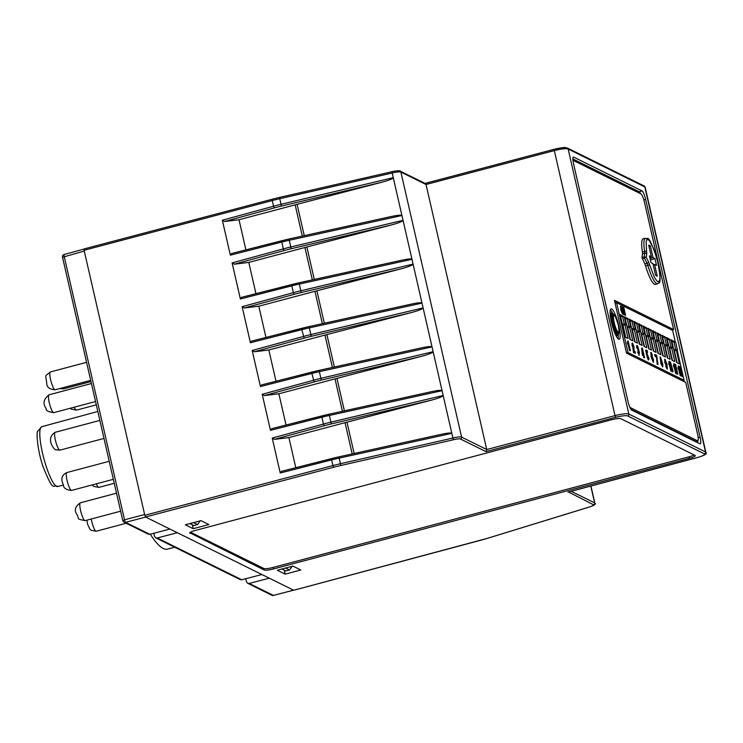 <?xml version="1.0" encoding="UTF-8"?>
<svg xmlns="http://www.w3.org/2000/svg" width="743" height="743" viewBox="0 0 743 743"><rect width="100%" height="100%" fill="white"/><g stroke="black" fill="none" stroke-linecap="round" stroke-linejoin="round"><path stroke-width="1.11" d="M193.617 522.589L197.554 524.539L200.257 520.824M671.858 330.031L673.622 329.567L614.415 300.293L626.516 353.148L685.724 382.422L697.575 434.144A7.857 1.57 -104.9 0 1 697.751 440.831A7.857 1.57 -104.9 0 1 697.463 440.785L695.606 441.277A7.857 1.57 75.1 0 0 695.894 441.323L697.751 440.831M673.622 329.567L644.478 202.328A7.857 1.57 -104.9 0 0 640.912 193.877L573.977 160.785A7.857 1.57 -104.9 0 0 573.689 160.739A7.857 1.57 -104.9 0 0 573.206 161.965M630.073 407.814L630.528 407.693A7.857 1.57 -104.9 0 1 629.488 406.421M630.528 407.693L697.463 440.785M611.675 308.977A15.714 3.13 -104.9 0 1 618.501 324.589A15.714 3.13 -104.9 0 1 619.17 339.272A15.714 3.13 -104.9 0 1 612.102 324.886A15.714 3.13 -104.9 0 1 611.09 308.893A15.714 3.13 -104.9 0 1 611.675 308.977M646.577 251.673A1.57 0.724 171.1 0 0 644.636 251.422L642.407 252.016A23.572 4.699 -104.9 0 1 643.197 238.819L645.426 238.224C647.766 240.89 647.134 229.819 657.202 259.326C663.267 290.067 657.917 281.095 657.546 283.798A23.572 4.699 -104.9 0 1 647.84 265.409L649.568 264.722A5.498 1.096 75.1 0 0 648.463 261.777L646.261 257.292L646.716 254.125A5.498 1.096 75.1 0 0 646.577 251.673L646.15 241.261L647.088 239.432L648.992 240.128L653.738 248.821L658.122 263.161L660.035 276.285L659.793 279.962L658.558 281.894L656.877 281.03L654.407 277.306L649.568 264.722M657.546 283.798L655.307 284.393A23.572 4.699 -104.9 0 1 645.602 266.003L647.84 265.409A3.929 0.78 75.1 0 0 647.051 263.31A1.57 1.087 -26.2 0 0 648.463 261.777M646.261 257.292L645.184 257.199L644.487 258.1L647.051 263.31L644.813 263.904A3.929 0.78 -104.9 0 1 645.602 266.003M644.813 263.904L641.971 257.459L642.5 253.772L644.729 253.187A3.929 0.78 75.1 0 0 644.636 251.422A23.572 4.699 -104.9 0 1 645.426 238.224M642.407 252.016A3.929 0.78 -104.9 0 1 642.5 253.772M281.829 569.027L285.776 570.977L289.501 569.992L292.194 566.268M285.553 568.033L289.501 569.992M677.133 362.77L674.421 350.9M677.467 350.083L675.74 342.532L673.901 341.631L675.628 349.182L677.467 350.083L674.05 350.947M672.471 360.466L669.749 348.588M672.805 347.78L671.068 340.229L669.229 339.319L670.966 346.87L672.805 347.78L669.378 348.634M667.799 358.154L665.078 346.284M668.133 345.467L666.397 337.916L664.558 337.006L666.295 344.557L668.133 345.467L664.706 346.322M663.127 355.841L660.406 343.972M663.462 343.164L661.734 335.613L659.895 334.703L661.623 342.254L663.462 343.164L660.035 344.018M658.456 353.538L655.735 341.659M658.79 340.851L657.063 333.301L655.224 332.39L656.951 339.941L658.79 340.851L655.363 341.706M653.784 351.225L651.063 339.356M654.119 338.539L652.391 330.988L650.552 330.087L652.28 337.638L654.119 338.539L650.701 339.393M649.113 348.922L646.391 337.043M649.447 336.235L647.72 328.685L645.881 327.774L647.608 335.325L649.447 336.235L646.029 337.09M644.441 346.609L641.72 334.74M644.775 333.923L643.048 326.372L641.209 325.462L642.936 333.013L644.775 333.923L641.358 334.777M639.769 344.297L637.057 332.427M640.104 331.619L638.376 324.069L636.537 323.159L638.265 330.709L640.104 331.619L636.686 332.474M635.098 341.994L632.386 330.115M635.432 329.307L633.705 321.756L631.866 320.846L633.593 328.397L635.432 329.307L632.014 330.161M630.426 339.681L627.714 327.812M630.761 326.994L629.033 319.444L627.194 318.533L628.922 326.084L630.761 326.994L627.343 327.849M625.764 337.368L623.043 325.499M626.098 324.691L624.361 317.14L622.523 316.23L624.259 323.781L626.098 324.691L622.671 325.545M697.816 442.782A7.857 1.57 75.1 0 0 697.658 440.85M683.913 380.295L684.229 381.679M572.881 158.974L639.091 191.713A7.857 1.57 -104.9 0 1 640.494 193.663M616.495 302.735L614.777 301.89M695.606 441.277L630.863 409.272M618.046 338.789A15.714 3.13 75.1 0 0 618.278 334.944M612.464 313.091A15.714 3.13 75.1 0 0 610.356 309.877M610.096 313.249A11.786 2.35 -104.9 0 1 610.244 313.184L612.362 313.026L614.08 315.041M611.359 312.887A11.786 2.35 -104.9 0 0 612.111 324.886A11.786 2.35 -104.9 0 0 617.414 335.669L616.3 335.966A11.786 2.35 -104.9 0 1 616.142 335.985M675.378 342.356L672.647 330.421L616.597 302.707L628.011 352.544L626.47 352.953M616.597 302.707L615.055 303.116M682.297 380.722L684.062 380.258L628.011 352.544M623.043 316.481L620.145 314.512L625.337 337.164L628.095 338.529L624.993 324.979M627.714 318.793L624.817 316.815L630.008 339.467L632.767 340.833L629.665 327.291M632.386 321.106L629.488 319.128L634.671 341.78L637.429 343.145L634.327 329.604M631.002 321.078L632.247 320.493M637.057 323.409L634.16 321.44L639.342 344.093L642.101 345.449L638.999 331.907M635.664 323.391L636.918 322.796M641.729 325.722L638.831 323.744L644.014 346.396L646.772 347.761L643.67 334.22M640.336 325.694L641.59 325.109M646.401 328.025L643.503 326.056L648.685 348.708L651.444 350.074L648.342 336.523M645.008 328.007L646.261 327.422M651.072 330.338L648.165 328.36L653.357 351.012L656.115 352.377L653.013 338.836M649.679 330.31L650.924 329.725M655.735 332.65L652.837 330.672L658.029 353.324L660.787 354.69L657.685 341.148M654.351 332.623L655.595 332.037M660.406 334.954L657.509 332.985L662.7 355.637L665.459 356.993L662.357 343.452M659.022 334.935L660.267 334.341M665.078 337.266L662.18 335.288L667.372 357.94L670.13 359.306L667.028 345.764M663.694 337.238L664.939 336.653M669.749 339.579L666.852 337.601L672.043 360.253L674.802 361.618L671.7 348.068M668.366 339.551L669.61 338.966M674.421 341.882L671.523 339.904L676.715 362.565L679.473 363.921L676.371 350.38M673.037 341.854L674.282 341.269M622.523 316.23L620.656 316.722M624.259 323.781L622.383 324.273M627.194 318.533L625.327 319.035M628.922 326.084L627.055 326.586M631.866 320.846L629.999 321.347M633.593 328.397L631.726 328.898M636.537 323.159L634.661 323.651M638.265 330.709L636.398 331.202M641.209 325.462L639.333 325.963M642.936 333.013L641.07 333.514M645.881 327.774L644.005 328.276M647.608 335.325L645.732 335.827M650.552 330.087L648.676 330.579M652.28 337.638L650.404 338.13M655.224 332.39L653.348 332.892M656.951 339.941L655.075 340.443M659.895 334.703L658.019 335.195M661.623 342.254L659.747 342.746M664.558 337.006L662.691 337.508M666.295 344.557L664.418 345.058M669.229 339.319L667.363 339.82M670.966 346.87L669.09 347.371M673.901 341.631L672.034 342.124M675.628 349.182L673.762 349.674M677.17 350.167L684.062 380.258M630.389 350.761L628.355 343.628L628.132 344.91L628.169 341.065L630.389 350.761L629.562 350.631L628.216 344.743M628.132 344.91L627.333 343.136L627.807 340.888M635.451 353.269L633.909 352.498L633.603 347.306L632.869 344.817L632.915 346.164L632.414 345.755L632.507 343.21L633.835 346.201L634.15 350.965L635.024 351.402L635.451 353.269L633.538 352.6L632.497 344.919M632.915 346.164L632.042 345.857L632.135 343.312M639.249 355.34L637.578 352.154L638.348 352.052L639.064 353.705M638.636 353.798L637.996 350.835M639.008 353.696L637.132 347.213M638.218 350.789L637.503 347.111L637.531 348.226L636.64 347.826L636.76 345.597M652.438 355.303L651.518 354.039L651.806 356.668L652.038 356.064L653.441 359.463L653.422 362.259L651.509 357.021L651.202 352.451L652.438 355.303L651.657 355.386L651.147 354.142M653.292 362.287L651.137 357.114L650.831 352.553M656.153 356.946L655.122 356.436L654.694 354.569L656.617 355.238L658.019 364.423L657.193 364.293L656.524 356.844L655.122 356.436M662.645 366.893L660.917 363.643L660.109 357.142M669.777 362.881L670.084 362.073M673.019 371.073L672.703 371.788L670.808 366.485L670.455 361.971L673.019 371.073L672.331 371.89L672.647 371.175L672.331 371.89L671.533 370.553M676.436 373.525L674.403 366.401L674.189 367.674L674.217 363.829L676.436 373.525L675.61 373.404L674.263 367.516M674.189 367.674L673.39 365.909L673.855 363.652M677.82 374.212L675.136 366.494L675.601 364.516L677.82 374.212L676.994 374.082L675.647 368.194M674.765 366.587L675.238 364.33M681.015 375.791L678.981 368.667L678.768 369.94L678.796 366.095L681.015 375.791L680.189 375.661L678.842 369.773M678.768 369.94L677.969 368.166L678.433 365.918M682.789 376.664L681.247 375.902L680.95 370.711L680.207 368.222L680.254 369.568L679.761 369.16L679.845 366.615L681.173 369.605L681.489 374.37L682.362 374.806L682.789 376.664L680.848 375.837M680.579 373.868L679.836 368.324M680.254 369.568L679.557 369.401M679.111 367.479L679.845 366.615M624.426 314.67L622.29 306.729L624.594 312.394L623.795 307.472L625.569 315.236L623.284 309.655L624.426 314.67L623.693 314.586L623.256 312.692M622.207 308.104L622.29 306.729M623.47 309.181L623.423 307.296M625.569 315.236L624.807 315.134L624.036 312.961M622.513 314.094L620.721 306.144L622.866 310.472L623.061 314.02L622.513 314.094L620.711 309.72L620.684 306.135M671.672 371.175L668.997 363.457L669.452 361.479L671.672 371.175L670.845 371.045L669.499 365.157M669.424 365.315L668.626 363.55L669.09 361.293M667.205 369.169L665.737 366.392L666.517 366.308L667.075 367.562M666.657 367.655L666.378 365.036L666.127 365.621L664.734 362.222L664.753 359.436M666.378 365.036L665.106 362.12L665.124 359.333L667.038 364.581L667.335 369.141L666.109 366.29M648.695 359.101L648.351 360.03L646.912 356.751L647.627 356.64L648.398 358.321M647.961 358.405L647.255 355.191M648.333 358.312L647.627 355.089L647.097 355.776L646.642 355.349L645.686 350.12L647.209 350.585L647.636 352.451L646.912 352.377M647.636 352.451L646.856 352.061L647.153 353.752L649.066 358.999L648.351 360.03L647.283 356.659M644.58 357.773L643.754 357.652L643.299 355.665L642.361 355.2L641.627 348.105L642.389 348.207L644.58 357.773L643.67 355.563L642.732 355.098L641.998 348.012M621.659 316.462L622.903 315.877M626.33 318.766L627.575 318.18M631.977 343.285L632.507 343.21M637.531 348.226L637.132 345.495L637.847 346.628L639.454 352.665L638.999 355.414M639.147 355.433L637.949 352.052M636.621 345.569L637.132 345.495M642.76 353.677L643.299 353.947L642.565 350.724L642.76 353.677M642.853 353.724L642.723 353.157M647.524 355.117L647.469 355.674L646.642 355.349M647.014 355.247L646.057 350.018M650.701 352.526L651.202 352.451M651.806 356.668L652.038 356.064M653.041 360.634L652.335 357.643L653.097 360.643M652.67 360.736L651.964 357.745M658.019 364.423L657.193 364.293M657.564 364.2L656.524 356.844M655.493 356.343L655.066 354.476M661.289 363.541L660.481 357.039L662.812 364.228L662.747 366.866L660.917 363.643M659.933 357.104L660.481 357.039M662.394 365.37L661.679 362.259L662.45 365.38M661.335 360.773L660.824 358.535L661.391 360.773M660.964 360.866L660.453 358.637M662.022 365.472L661.307 362.361M664.614 359.408L665.124 359.333M666.75 364.934L667.028 367.553M665.403 360.977L666.211 363.949L665.449 360.949M665.839 364.051L665.134 361.052M669.768 362.788L670.455 361.971M670.743 363.606L672.387 369.355L670.78 364.404M672.341 370.172L670.455 363.689M671.96 370.274L672.016 369.457M620.349 306.237L621.055 306.032M622.588 312.701L621.352 307.333L621.436 309.747L622.68 312.719M622.216 312.803L620.981 307.426M612.929 322.991A9.427 1.876 -104.9 0 1 612.706 314.967L613.077 314.874A9.427 1.876 -104.9 0 0 613.3 322.889A9.427 1.876 -104.9 0 0 617.925 333.096L617.554 333.198A9.427 1.876 -104.9 0 1 612.929 322.991M650.404 260.069L654.955 258.583L656.506 265.381L654.574 264.424L657.258 276.127L655.605 275.309L652.921 263.607L650.989 262.651L649.438 255.852L651.37 256.809L649.754 257.236M651.37 256.809L648.685 245.106L650.339 245.924L653.023 257.626L654.955 258.583M650.023 258.425L653.023 257.626M648.955 246.295L650.339 245.924M293.819 590.23L487.984 538.173A1.57 0.613 72.9 0 0 488.086 538.108M62.551 257.357L122.79 520.592A2.359 2.359 0 0 0 124.044 522.18A2.359 2.275 -63.7 0 0 125.595 522.338A2.359 0.483 -104.6 0 1 124.518 519.803L122.855 520.667A2.359 2.275 -63.7 0 0 124.044 522.18L148.238 534.143L149.789 534.301L169.943 529.072L177.345 532.731L157.247 537.988L155.696 537.83L240.184 579.596L241.735 579.754L261.889 574.525L293.717 590.258M322.36 323.66L314.948 291.302L258.815 306.2L244.363 307.974L294.079 294.367L293.364 292.677A39.295 6.668 166.6 0 1 297.07 291.693A39.295 6.668 166.6 0 1 300.831 290.773L413.071 264.118L392.202 172.998A7.857 1.328 -12.9 0 1 400.895 172.079L461.589 437.098A7.857 1.328 167.1 0 0 452.896 438.017L453.397 439.763L340.842 465.499A37.717 6.353 167.1 0 0 333.663 467.263L145.517 516.998L144.625 514.546L124.518 519.803L64.214 256.493A2.359 0.483 -105.2 0 1 64.158 254.487A2.359 2.359 0 0 0 62.477 257.282L84.275 251.023L84.061 248.942L272.17 199.245M145.517 516.998L169.943 529.072M189.911 533.288A7.857 1.328 167.1 0 1 189.697 533.065A7.857 1.328 167.1 0 1 195.52 530.4L611.517 419.767A7.857 1.328 -12.9 0 1 620.804 418.69L695.086 455.422A7.857 1.328 -12.9 0 1 695.309 455.645A7.857 1.328 -12.9 0 1 689.485 458.31L273.48 568.943A7.857 1.328 -12.9 0 1 264.202 570.011L189.79 532.768M694.166 454.967A7.857 1.328 -12.9 0 1 689.142 456.796L273.136 567.429A7.857 1.328 -12.9 0 1 263.858 568.497L190.487 532.229M292.891 566.082L300.794 569.992L285.163 574.153L277.26 570.243L292.891 566.082M284.272 570.234L285.163 574.153M287.039 247.902A39.295 6.668 166.6 0 0 283.334 248.877L284.049 250.577A37.726 6.418 -13.4 0 1 291.21 248.747L391.654 224.888C398.75 222.937 402.548 221.414 403.04 220.318L290.801 246.982A39.295 6.668 166.6 0 0 287.039 247.902M340.842 465.499L340.443 463.725L452.896 438.017L451.828 433.345L432.027 346.897L319.36 371.658L319.091 370.404A37.679 6.278 167.6 0 0 311.884 372.113L311.865 373.441A39.295 6.576 -12.4 0 1 315.58 372.522A39.295 6.576 -12.4 0 1 319.36 371.658L320.892 378.354A39.295 6.668 166.6 0 0 317.131 379.283A39.295 6.668 166.6 0 0 313.425 380.258L262.205 394.282L264.424 395.555L314.14 381.948A37.726 6.418 -13.4 0 1 321.301 380.119L421.745 356.269C428.841 354.318 432.64 352.795 433.132 351.699L320.892 378.354L321.301 380.119M312.329 279.87L304.918 247.503L391.654 224.888M411.771 304.017L309.06 326.604L411.771 304.017C417.938 302.717 421.346 302.42 421.996 303.107L309.329 327.867L309.06 326.604A37.679 6.278 167.6 0 0 301.853 328.313L301.834 329.641A39.295 6.576 -12.4 0 1 305.549 328.731A39.295 6.576 -12.4 0 1 309.329 327.867L310.862 334.564A39.295 6.668 166.6 0 0 307.1 335.492A39.295 6.668 166.6 0 0 303.395 336.468L252.174 350.482L254.394 351.764L304.11 338.158A37.726 6.418 -13.4 0 1 311.271 336.328L411.715 312.478C418.811 310.518 422.609 308.995 423.101 307.908L413.071 264.118C412.579 265.205 408.78 266.728 401.684 268.678L314.948 291.302M311.781 372.132L261.657 384.893L260.44 386.546L252.174 350.482M275.997 381.233L268.845 349.99L254.394 351.764M421.801 347.808L319.091 370.376L421.801 347.808C427.968 346.517 431.377 346.21 432.027 346.897L423.101 307.908L310.862 334.564L311.271 336.328M332.39 367.46L324.979 335.093L411.715 312.478M399.753 260.682L401.74 260.217C407.907 258.926 411.316 258.629 411.966 259.307L299.299 284.077L299.039 282.814L399.753 260.682M345.04 422.674L288.906 437.581L274.455 439.354L324.171 425.748A37.726 6.418 -13.4 0 1 331.332 423.919L431.776 400.059L345.04 422.674L352.191 453.908M295.798 467.691L288.906 437.581M342.421 411.25L335.009 378.884L278.876 393.79L264.424 395.555M286.027 425.033L278.876 393.79M291.72 284.55L241.596 297.311L240.379 298.965L232.122 262.901L234.333 264.183L284.049 250.577M335.381 458.979A39.295 6.576 -12.4 0 1 339.152 458.115L338.892 456.852A37.679 6.278 167.6 0 0 331.684 458.561L331.666 459.889A39.295 6.576 -12.4 0 1 335.381 458.979M301.751 328.341L251.626 341.102L250.41 342.755L242.153 306.692L293.364 292.677L291.804 285.851A39.295 6.576 -12.4 0 1 295.519 284.931A39.295 6.576 -12.4 0 1 299.299 284.077L301.24 292.538L401.684 268.678M265.966 337.443L258.815 306.2M431.832 391.598L329.121 414.195L431.832 391.598C437.998 390.307 441.407 390.001 442.057 390.688L329.381 415.448L329.121 414.195A37.679 6.278 167.6 0 0 321.914 415.904L321.895 417.232A39.295 6.576 -12.4 0 1 325.61 416.312A39.295 6.566 -12.4 0 1 329.381 415.448L330.923 422.154A39.295 6.668 166.6 0 0 327.161 423.073A39.295 6.668 166.6 0 0 323.456 424.058L324.171 425.748M335.009 378.884L421.745 356.269M391.71 216.427L288.981 239.005L391.71 216.427C397.876 215.136 401.285 214.829 401.935 215.516L289.268 240.277L288.981 239.005A37.679 6.278 167.6 0 0 281.792 240.732L281.773 242.06A39.295 6.576 -12.4 0 1 285.498 241.141A39.295 6.576 -12.4 0 1 289.268 240.277L291.21 248.747M222.352 220.234L224.562 221.516L274.278 207.91L273.563 206.22L222.352 220.234L230.349 255.174L281.773 242.06L283.334 248.877L232.122 262.901M331.582 458.589L281.458 471.35L280.241 473.003L272.235 438.073L274.455 439.354M321.812 415.931L271.687 428.683L270.471 430.346L262.205 394.282M84.275 251.023L144.625 514.546M193.226 528.7L208.857 524.539L200.944 520.639L185.323 524.79L193.226 528.7L192.326 524.781M255.936 293.652L248.784 262.409L234.333 264.183M302.299 236.079L295.147 204.845L381.883 182.23C388.979 180.27 392.778 178.757 393.27 177.661L281.03 204.316A39.295 6.668 166.6 0 0 277.269 205.244A39.295 6.668 166.6 0 0 273.563 206.22L272.263 200.545A39.295 6.622 -12.9 0 1 279.739 198.706L281.439 206.08A37.726 6.418 166.6 0 0 274.278 207.91M295.147 204.845L239.014 219.752L224.562 221.516M304.918 247.503L248.784 262.409M441.602 434.256L338.892 456.852L441.602 434.256C447.769 432.965 451.177 432.667 451.828 433.345L339.152 458.115L340.443 463.725A39.295 6.622 167.1 0 0 332.966 465.564L331.666 459.889L280.241 473.003M331.332 423.919L330.923 422.154L443.153 395.49C442.661 396.586 438.872 398.109 431.776 400.059M242.153 306.692L244.363 307.974M324.979 335.093L268.845 349.99M245.905 249.852L239.014 219.752M281.69 240.76L231.565 253.512L230.349 255.174M486.739 449.534L426.036 184.505L554.324 150.597L615.018 415.625L486.739 449.534L461.589 437.098A1.57 1.514 116.3 0 1 460.446 439.002L485.959 451.614L486.739 449.534M698.188 437.738L700.11 437.218A7.857 1.57 75.1 0 1 700.296 443.905A7.857 1.57 75.1 0 1 699.999 443.868L631.606 410.052A7.857 1.57 -104.9 0 1 628.039 401.591L573.559 163.748A7.857 1.57 -104.9 0 1 573.382 157.061A7.857 1.57 -104.9 0 1 573.67 157.107L642.073 190.923A7.857 1.57 -104.9 0 1 645.639 199.384L643.828 199.858M700.11 437.218L645.639 199.384M589.552 506.93L589.375 506.986A6.288 1.059 167.1 0 0 593.481 504.776L568.581 491.996M425.377 183.558L426.036 184.505L400.895 172.079A1.57 1.514 116.3 0 0 400.096 171.066L425.377 183.558M84.061 248.942L272.272 199.217A37.717 6.353 -12.9 0 1 279.452 197.452L279.739 198.706L392.202 172.998L392.007 171.717L279.452 197.434L391.979 171.726C390.827 171.577 401.211 170.166 400.096 171.066M654.574 264.424L653.199 264.787M645.184 257.199L644.2 256.864L644.729 253.187A1.57 1.393 -171.8 0 1 646.716 254.125M150.3 534.171A119.679 23.86 75.1 0 0 167.565 549.123L174.754 547.247M269.291 578.184L249.184 583.441L247.633 583.283L246.444 581.76L245.747 578.713M155.696 537.83L154.507 536.307L153.81 533.26M189.892 523.574L193.839 525.524L197.554 524.539M618.659 332.53A11.006 2.192 -104.9 0 1 615.418 331.554A11.006 2.192 -104.9 0 1 611.665 317.456A11.006 2.192 -104.9 0 1 613.997 315.004M618.269 324.784A8.647 1.727 -104.9 0 1 618.148 332.093A8.647 1.727 -104.9 0 1 614.229 322.787A8.647 1.727 -104.9 0 1 614.35 315.478A8.647 1.727 -104.9 0 1 618.269 324.784M71.597 490.408C66.127 489.934 63.387 488.067 63.387 484.798C60.545 479.059 61.697 474.981 66.851 472.557A9.232 1.839 75.1 0 0 68.505 485.383A9.232 1.839 75.1 0 0 71.597 490.408L113.335 479.309M85.139 520.629C75.08 518.549 80.198 519.571 76.594 513.998C74.086 510.088 75.349 506.355 80.393 502.788A9.232 1.839 75.1 0 0 80.365 509.522A9.232 1.839 75.1 0 0 83.718 519.338A9.232 1.839 75.1 0 0 85.139 520.629L120.635 511.193M91.25 519.004A9.232 1.839 75.1 0 0 96.172 531.236A9.232 1.839 75.1 0 0 96.228 531.226L126.208 523.258M96.349 483.823A9.232 1.839 75.1 0 0 98.875 487.38L114.246 483.294M74.198 407.21A9.232 1.839 75.1 0 0 76.455 410.127L96.274 404.851M62.393 387.865A9.232 1.839 75.1 0 0 63.619 388.849L90.952 381.586M55.168 389.787C49.67 389.369 46.874 387.326 46.781 383.657C45.76 373.766 44.004 377.24 50.422 371.946A9.232 1.839 75.1 0 0 50.05 372.354A9.232 1.839 75.1 0 0 51.676 383.583A9.232 1.839 75.1 0 0 55.168 389.787L90.665 380.351M53.793 412.644C48.026 411.678 45.546 410.433 46.363 408.891C42.592 403.765 43.484 399.065 49.047 394.793A9.232 1.839 75.1 0 0 48.499 398.025A9.232 1.839 75.1 0 0 51.954 410.6A9.232 1.839 75.1 0 0 53.793 412.644L95.522 401.545M59.57 450.1A9.232 1.839 75.1 0 0 59.914 450.147L55.66 449.719C55.177 450.639 44.58 438.974 55.168 432.305A9.232 1.839 75.1 0 0 55.381 440.153A9.232 1.839 75.1 0 0 59.57 450.1M590.787 486.08L594.623 502.872L571.246 491.309M264.202 570.011L263.858 568.497M689.142 456.796L689.485 458.31M273.136 567.429L273.48 568.943M590.936 486.043L594.846 503.095A7.857 1.328 167.1 0 0 594.623 502.872A1.57 1.514 -63.7 0 1 593.481 504.776M314.289 279.442L306.859 246.992M334.35 367.023L326.92 334.582M294.079 294.367A37.726 6.418 -13.4 0 1 301.24 292.538M344.38 410.823L336.95 378.373M401.74 260.217L299.03 282.795A37.679 6.278 167.6 0 0 291.823 284.523L291.804 285.851L240.379 298.965M333.663 467.263L332.966 465.564L144.801 515.298M270.471 430.346L321.895 417.232L323.456 424.058L272.235 438.073M314.14 381.948L311.865 373.441L260.44 386.546M304.11 338.158L301.834 329.641L250.41 342.755M84.098 250.28L272.263 200.545L272.217 199.208L279.452 197.434M281.439 206.08L381.883 182.23M354.151 453.481L346.981 422.163M304.259 235.642L297.089 204.334M324.32 323.233L316.889 290.792M241.596 297.311L299.039 282.814M425.117 183.428L554.232 149.297M566.315 147.903A10.216 1.718 167.1 0 0 554.334 149.278L554.324 150.597A11.786 1.988 167.1 0 1 568.144 149.018L628.847 414.046A11.786 1.988 167.1 0 0 615.018 415.625L615.724 417.315L485.959 451.614M589.375 506.986L487.863 538.183A37.717 6.353 -12.9 0 1 481.055 540.133M567.977 492.163L697.185 457.586A10.216 1.718 167.1 0 0 704.383 453.852L627.705 415.95A10.216 1.718 167.1 0 0 615.724 417.315M453.397 439.763A6.288 1.059 -12.9 0 1 460.446 439.002M177.345 532.731L261.889 574.525M425.08 183.41L554.278 149.269C569.482 146.102 563.686 148.061 567.355 148.006A1.57 1.514 -63.7 0 1 568.144 149.018L644.822 186.93L705.525 451.948L628.847 414.046A1.57 1.514 -63.7 0 1 627.705 415.95M573.15 157.247L573.67 157.107M639.091 191.713L642.073 190.923M645.156 187.264A11.786 1.988 167.1 0 0 644.822 186.93A1.57 1.514 -63.7 0 0 644.032 185.917L645.156 187.264L705.85 452.283A11.786 1.988 167.1 0 0 705.525 451.948A1.57 1.514 -63.7 0 1 704.383 453.852M487.863 538.183A1.57 0.613 72.9 0 0 487.984 538.173L589.468 506.977M644.487 258.1L642.249 258.694M641.971 257.459L644.2 256.864M41.775 426.705L37.717 431.265C36.658 430.095 36.286 446.237 42.936 466.4C54.397 494.894 52.892 483.405 57.685 486.535A30.955 6.167 -104.9 0 1 43.772 458.208A30.955 6.167 -104.9 0 1 41.775 426.705L97.797 411.483M273.535 595.357L273.387 595.403A2.359 2.275 116.3 0 1 271.827 595.245A2.359 2.359 0 0 0 273.47 595.412L293.587 590.193M293.541 590.174L273.387 595.403L249.184 583.441M83.978 249.081L64.158 254.487A2.359 0.483 -105.2 0 1 64.251 254.496M149.789 534.301L125.595 522.338L145.693 517.082M241.735 579.754L157.247 537.988M617.414 335.669L618.473 334.471L618.705 332.446M613.077 314.874C614.656 316.824 613.272 309.747 618.287 324.812C619.281 332.242 619.16 335 617.925 333.096M66.851 472.557L109.202 461.301M80.393 502.788L116.512 493.176M86.894 520.165L87.47 523.834L89.792 529.035L91.138 530.298L96.228 531.226M92.243 484.919L93.776 486.442L98.875 487.38M70.297 408.251L71.254 409.114L76.455 410.127M59.719 388.58L63.619 388.849M50.422 371.946L86.541 362.333M49.047 394.793L91.398 383.527M59.914 450.147L103.974 438.435M55.168 432.305L99.841 420.417M251.626 341.102L309.06 326.586M329.121 414.176L271.687 428.683M231.565 253.512L288.981 239.005M281.458 471.35L338.892 456.834M261.657 384.893L319.091 370.376M568.284 492.098L697.24 457.595C704.661 455.468 707.531 453.704 705.85 452.283M589.459 506.986C594.576 505.231 596.378 503.93 594.846 503.095M293.773 590.267L481.12 540.142M567.355 148.006L644.032 185.917M573.039 160.915L573.689 160.739M57.685 486.535L63.471 485.03M247.633 583.283L271.827 595.245"/></g></svg>

